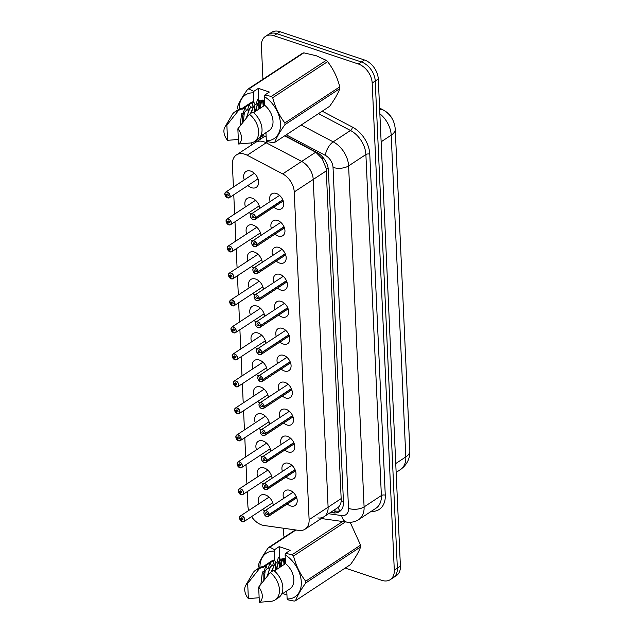 <?xml version="1.0" encoding="UTF-8"?>
<svg xmlns="http://www.w3.org/2000/svg" width="634" height="634" viewBox="0 0 634 634"><rect width="100%" height="100%" fill="white"/><g stroke="black" fill="none" stroke-linecap="round" stroke-linejoin="round"><path stroke-width="0.95" d="M317.856 517.93A16.666 11.388 -123.3 0 0 324.069 516.694A16.666 11.388 -123.3 0 0 328.103 507.184L313.22 179.47A16.666 11.388 -123.3 0 0 301.673 161.424L266.193 142.777A16.666 11.388 -123.3 0 0 263.895 141.786A16.666 11.388 -123.3 0 0 255.407 142.476L236.427 154.942A16.666 11.388 -123.3 0 0 232.393 164.452L233.415 187.046M341.346 498.483L328.103 507.184A16.666 11.388 -123.3 0 1 324.069 516.694L338.073 507.462C339.784 506.067 340.846 503.864 341.266 500.844L326.161 168.303L322.238 158.793L315.74 152.184L284.682 135.85M393.08 120.452A15.002 10.247 -123.3 0 0 385.139 111.124M283.644 498.427A8.892 6.071 56.7 0 1 285.292 490.692A8.892 6.071 56.7 0 1 289.825 490.328A8.892 6.071 56.7 0 1 296.641 497.595A8.892 6.071 56.7 0 1 295.056 505.544A8.892 6.071 56.7 0 1 290.531 505.908A8.892 6.071 56.7 0 1 287.305 503.998M282.415 471.434A8.892 6.071 56.7 0 1 284.072 463.7A8.892 6.071 56.7 0 1 288.597 463.335A8.892 6.071 56.7 0 1 295.412 470.61A8.892 6.071 56.7 0 1 293.835 478.559A8.892 6.071 56.7 0 1 289.302 478.924A8.892 6.071 56.7 0 1 286.077 477.006M281.187 444.45A8.892 6.071 56.7 0 1 282.843 436.715A8.892 6.071 56.7 0 1 287.368 436.351A8.892 6.071 56.7 0 1 294.192 443.626A8.892 6.071 56.7 0 1 292.607 451.574A8.892 6.071 56.7 0 1 288.082 451.939A8.892 6.071 56.7 0 1 284.848 450.021M279.966 417.465A8.892 6.071 56.7 0 1 281.623 409.73A8.892 6.071 56.7 0 1 286.148 409.366A8.892 6.071 56.7 0 1 292.963 416.633A8.892 6.071 56.7 0 1 291.378 424.582A8.892 6.071 56.7 0 1 286.853 424.954A8.892 6.071 56.7 0 1 283.628 423.036M278.738 390.481A8.892 6.071 56.7 0 1 280.394 382.746A8.892 6.071 56.7 0 1 284.92 382.373A8.892 6.071 56.7 0 1 291.735 389.648A8.892 6.071 56.7 0 1 290.158 397.597A8.892 6.071 56.7 0 1 285.633 397.962A8.892 6.071 56.7 0 1 282.399 396.052M277.518 363.488A8.892 6.071 56.7 0 1 279.166 355.753A8.892 6.071 56.7 0 1 283.699 355.389A8.892 6.071 56.7 0 1 290.515 362.664A8.892 6.071 56.7 0 1 288.93 370.613A8.892 6.071 56.7 0 1 284.404 370.977A8.892 6.071 56.7 0 1 281.171 369.059M276.289 336.503A8.892 6.071 56.7 0 1 277.946 328.769A8.892 6.071 56.7 0 1 282.471 328.404A8.892 6.071 56.7 0 1 289.286 335.671A8.892 6.071 56.7 0 1 287.701 343.628A8.892 6.071 56.7 0 1 283.176 343.993A8.892 6.071 56.7 0 1 279.951 342.075M275.061 309.519A8.892 6.071 56.7 0 1 276.717 301.784A8.892 6.071 56.7 0 1 281.242 301.419A8.892 6.071 56.7 0 1 288.066 308.687A8.892 6.071 56.7 0 1 286.481 316.635A8.892 6.071 56.7 0 1 281.956 317.008A8.892 6.071 56.7 0 1 278.722 315.09M273.84 282.526A8.892 6.071 56.7 0 1 275.489 274.799A8.892 6.071 56.7 0 1 280.022 274.427A8.892 6.071 56.7 0 1 286.837 281.702A8.892 6.071 56.7 0 1 285.252 289.651A8.892 6.071 56.7 0 1 280.727 290.015A8.892 6.071 56.7 0 1 277.502 288.098M272.612 255.542A8.892 6.071 56.7 0 1 274.268 247.807A8.892 6.071 56.7 0 1 278.794 247.442A8.892 6.071 56.7 0 1 285.609 254.717A8.892 6.071 56.7 0 1 284.032 262.666A8.892 6.071 56.7 0 1 279.499 263.031A8.892 6.071 56.7 0 1 276.273 261.113M271.384 228.557A8.892 6.071 56.7 0 1 273.04 220.822A8.892 6.071 56.7 0 1 277.565 220.458A8.892 6.071 56.7 0 1 284.389 227.725A8.892 6.071 56.7 0 1 282.804 235.682A8.892 6.071 56.7 0 1 278.278 236.046A8.892 6.071 56.7 0 1 275.045 234.128M270.163 201.572A8.892 6.071 56.7 0 1 271.82 193.838A8.892 6.071 56.7 0 1 276.345 193.473A8.892 6.071 56.7 0 1 283.16 200.74A8.892 6.071 56.7 0 1 281.575 208.689A8.892 6.071 56.7 0 1 277.05 209.054A8.892 6.071 56.7 0 1 273.825 207.144M258.941 503.784A9.455 6.459 56.7 0 1 260.629 495.344A9.455 6.459 56.7 0 1 265.448 494.956A9.455 6.459 56.7 0 1 273.27 505.243M257.713 476.792A9.455 6.459 56.7 0 1 259.409 468.36A9.455 6.459 56.7 0 1 264.219 467.971A9.455 6.459 56.7 0 1 272.041 478.25M256.493 449.807A9.455 6.459 56.7 0 1 258.181 441.375A9.455 6.459 56.7 0 1 262.999 440.979A9.455 6.459 56.7 0 1 270.813 451.265M255.264 422.823A9.455 6.459 56.7 0 1 256.952 414.382A9.455 6.459 56.7 0 1 261.771 413.994A9.455 6.459 56.7 0 1 269.593 424.281M254.036 395.83A9.455 6.459 56.7 0 1 255.732 387.398A9.455 6.459 56.7 0 1 260.542 387.009A9.455 6.459 56.7 0 1 268.364 397.296M252.815 368.845A9.455 6.459 56.7 0 1 254.503 360.413A9.455 6.459 56.7 0 1 259.322 360.025A9.455 6.459 56.7 0 1 267.144 370.304M251.587 341.861A9.455 6.459 56.7 0 1 253.275 333.421A9.455 6.459 56.7 0 1 258.093 333.032A9.455 6.459 56.7 0 1 265.915 343.319M250.359 314.876A9.455 6.459 56.7 0 1 252.055 306.436A9.455 6.459 56.7 0 1 256.865 306.048A9.455 6.459 56.7 0 1 264.687 316.334M249.138 287.884A9.455 6.459 56.7 0 1 250.826 279.451A9.455 6.459 56.7 0 1 255.645 279.063A9.455 6.459 56.7 0 1 263.467 289.35M247.91 260.899A9.455 6.459 56.7 0 1 249.606 252.467A9.455 6.459 56.7 0 1 254.416 252.07A9.455 6.459 56.7 0 1 262.238 262.357M246.689 233.914A9.455 6.459 56.7 0 1 248.377 225.474A9.455 6.459 56.7 0 1 253.196 225.086A9.455 6.459 56.7 0 1 261.01 235.373M245.461 206.93A9.455 6.459 56.7 0 1 247.149 198.49A9.455 6.459 56.7 0 1 251.967 198.101A9.455 6.459 56.7 0 1 259.789 208.388M244.233 179.937A9.455 6.459 56.7 0 1 245.929 171.505A9.455 6.459 56.7 0 1 250.739 171.117A9.455 6.459 56.7 0 1 257.99 178.851A9.455 6.459 56.7 0 1 256.31 187.307A9.455 6.459 56.7 0 1 251.492 187.696A9.455 6.459 56.7 0 1 247.894 185.508M251.571 516.599A16.666 11.388 -123.3 0 0 264.021 525.491L298.876 530.404A16.666 11.388 -123.3 0 0 305.081 529.168A16.666 11.388 -123.3 0 0 309.115 519.658L328.103 507.184L313.22 179.47A16.666 11.388 -123.3 0 0 301.673 161.424L266.193 142.777A16.666 11.388 -123.3 0 0 263.895 141.786A16.666 11.388 -123.3 0 0 255.407 142.476L264.885 136.247M309.115 519.658L294.239 191.944A16.666 11.388 -123.3 0 0 282.685 173.898L247.212 155.251A16.666 11.388 -123.3 0 0 244.914 154.26A16.666 11.388 -123.3 0 0 236.427 154.942M247.244 491.651L247.894 505.916A16.666 11.388 -123.3 0 0 248.702 510.505M233.764 194.797L234.643 214.038M234.992 221.781L235.864 241.023M236.22 248.766L237.092 268.008M237.441 275.758L238.321 295M238.669 302.743L239.541 321.985M239.898 329.728L240.769 348.969M241.118 356.712L241.99 375.954M242.346 383.705L243.218 402.947M243.567 410.689L244.447 429.931M244.795 437.674L245.667 456.916M246.024 464.667L246.895 483.901M250.612 217.018A3.336 2.274 56.7 0 1 251.207 214.023A9.455 6.459 56.7 0 1 249.122 212.501M252.443 240.999A9.455 6.459 56.7 0 1 250.351 239.486M253.671 267.992A9.455 6.459 56.7 0 1 251.571 266.47M254.9 294.976A9.455 6.459 56.7 0 1 252.8 293.455M256.12 321.961A9.455 6.459 56.7 0 1 254.02 320.447M257.349 348.954A9.455 6.459 56.7 0 1 255.248 347.432M258.569 375.938A9.455 6.459 56.7 0 1 256.477 374.417M259.797 402.923A9.455 6.459 56.7 0 1 257.697 401.401M261.026 429.907A9.455 6.459 56.7 0 1 258.926 428.394M261.644 459.896A3.336 2.274 56.7 0 1 262.238 456.908A9.455 6.459 56.7 0 1 260.154 455.378M262.872 486.888A3.336 2.274 56.7 0 1 263.459 483.893A9.455 6.459 56.7 0 1 261.374 482.363M264.093 513.873A3.336 2.274 56.7 0 1 264.687 510.877A9.455 6.459 56.7 0 1 262.603 509.356M262.928 79.266L261.414 45.902A16.666 11.388 56.7 0 1 265.448 36.392A16.666 11.388 56.7 0 1 273.936 35.71L358.329 63.986A16.666 11.388 56.7 0 1 372.182 83.014L394.3 570.14L397.352 568.135A16.666 11.388 56.7 0 1 393.318 577.645A16.666 11.388 56.7 0 0 397.352 568.135L375.233 81.009L397.352 568.135L400.403 566.13A16.666 11.388 56.7 0 1 396.369 575.64L390.267 579.65A16.666 11.388 56.7 0 1 381.779 580.34L345.165 568.072M358.329 63.986L361.38 61.981A16.666 11.388 56.7 0 1 375.233 81.009A16.666 11.388 56.7 0 0 361.38 61.981L276.987 33.705L361.38 61.981L364.431 59.976A16.666 11.388 56.7 0 1 378.284 79.004L400.403 566.13M265.448 36.392L268.499 34.395A16.666 11.388 56.7 0 1 276.987 33.705A16.666 11.388 56.7 0 0 268.499 34.395L271.55 32.389A16.666 11.388 56.7 0 1 280.038 31.7L364.431 59.976M260.598 136.231A16.666 11.388 -123.3 0 0 260.336 139.234M284.23 537.236A16.666 11.388 56.7 0 1 283.533 533.028L283.319 528.209M263.902 100.758L263.879 100.204M394.3 570.14A16.666 11.388 56.7 0 1 390.267 579.65M330.488 512.478L333.222 512.858A16.666 11.388 -123.3 0 0 339.436 511.63A16.666 11.388 -123.3 0 0 343.469 502.12L328.412 170.467A16.666 11.388 -123.3 0 0 316.857 152.422L284.975 135.66M339.951 510.846A16.666 11.388 56.7 0 1 335.941 511.075L333.207 510.695M224.808 194.234L224.848 194.266A3.225 2.203 -123.3 0 0 227.519 197.824A3.225 2.203 -123.3 0 0 229.936 195.851A3.225 2.203 -123.3 0 0 227.257 192.173A3.225 2.203 -123.3 0 0 224.84 194.02L224.816 193.941A3.336 2.274 56.7 0 1 225.625 192.165A3.336 2.274 56.7 0 1 227.321 192.031A3.336 2.274 56.7 0 1 229.88 194.757A3.336 2.274 56.7 0 1 229.286 197.737L227.551 197.879L224.999 194.083M224.84 194.02L226.512 194.662A1.109 0.761 56.7 0 1 228.2 194.931A1.109 0.761 56.7 0 1 227.432 195.969A1.109 0.761 56.7 0 1 226.512 194.749L224.848 194.266A3.336 2.274 56.7 0 0 225.038 195.161M226.512 194.749L227.503 194.091M226.512 194.662L227.432 194.052M255.668 217.565L255.51 217.589A3.225 2.203 -123.3 0 0 252.839 214.03A3.225 2.203 -123.3 0 0 250.422 216.004A3.225 2.203 -123.3 0 0 253.093 219.681A3.225 2.203 -123.3 0 0 255.518 217.834L255.676 217.819A3.336 2.274 56.7 0 1 254.868 219.594L253.132 219.744C250.406 217.779 249.764 215.877 251.207 214.023A3.336 2.274 56.7 0 1 252.903 213.888A3.336 2.274 56.7 0 1 255.668 217.565L282.772 199.758M255.518 217.834L253.846 217.193A1.109 0.761 56.7 0 1 252.158 216.923A1.109 0.761 56.7 0 1 252.926 215.885A1.109 0.761 56.7 0 1 253.846 217.105L255.51 217.589M255.676 217.819L282.859 199.956M226.029 221.218L226.076 221.25A3.225 2.203 -123.3 0 0 228.739 224.808A3.225 2.203 -123.3 0 0 231.164 222.835A3.225 2.203 -123.3 0 0 228.486 219.158A3.225 2.203 -123.3 0 0 226.061 221.004L226.045 220.925A3.336 2.274 56.7 0 1 226.853 219.15A3.336 2.274 56.7 0 1 228.549 219.015A3.336 2.274 56.7 0 1 231.109 221.742A3.336 2.274 56.7 0 1 230.514 224.721L228.779 224.872L226.227 221.068M226.061 221.004L227.733 221.646A1.109 0.761 56.7 0 1 229.421 221.916A1.109 0.761 56.7 0 1 228.66 222.962A1.109 0.761 56.7 0 1 227.741 221.734L226.076 221.25A3.336 2.274 56.7 0 0 226.267 222.146M227.741 221.734L228.731 221.076M227.733 221.646L228.652 221.044M227.257 248.203L227.297 248.243A3.225 2.203 -123.3 0 0 229.968 251.793A3.225 2.203 -123.3 0 0 232.393 249.828A3.225 2.203 -123.3 0 0 229.714 246.143A3.225 2.203 -123.3 0 0 227.289 247.997L227.241 247.949A3.336 2.274 56.7 0 1 228.082 246.143A3.336 2.274 56.7 0 1 229.777 246A3.336 2.274 56.7 0 1 232.329 248.734A3.336 2.274 56.7 0 1 231.735 251.714L229.999 251.857L227.455 248.06M227.289 247.997L228.961 248.631A1.109 0.761 56.7 0 1 230.649 248.908A1.109 0.761 56.7 0 1 229.888 249.947A1.109 0.761 56.7 0 1 228.961 248.718L227.297 248.243A3.336 2.274 56.7 0 0 227.487 249.13M228.961 248.718L229.96 248.068M228.961 248.631L229.88 248.029M227.241 247.949L228.082 246.143L256.794 227.273M228.478 275.196L228.525 275.227A3.225 2.203 -123.3 0 0 231.196 278.786A3.225 2.203 -123.3 0 0 233.613 276.812A3.225 2.203 -123.3 0 0 230.934 273.135A3.225 2.203 -123.3 0 0 228.509 274.982L228.47 274.934A3.336 2.274 56.7 0 1 229.302 273.127A3.336 2.274 56.7 0 1 230.998 272.992A3.336 2.274 56.7 0 1 233.558 275.719A3.336 2.274 56.7 0 1 232.963 278.698L231.228 278.841L228.676 275.045M228.509 274.982L230.19 275.624A1.109 0.761 56.7 0 1 231.878 275.893A1.109 0.761 56.7 0 1 231.109 276.931A1.109 0.761 56.7 0 1 230.19 275.703L228.525 275.227A3.336 2.274 56.7 0 0 228.716 276.123M230.19 275.703L231.18 275.053M230.19 275.624L231.109 275.013M228.47 274.934L229.302 273.127L258.014 254.258M229.706 302.18L229.754 302.212A3.225 2.203 -123.3 0 0 232.416 305.77A3.225 2.203 -123.3 0 0 234.842 303.797A3.225 2.203 -123.3 0 0 232.163 300.12A3.225 2.203 -123.3 0 0 229.738 301.966L229.722 301.887A3.336 2.274 56.7 0 1 230.53 300.112A3.336 2.274 56.7 0 1 232.226 299.977A3.336 2.274 56.7 0 1 234.786 302.703A3.336 2.274 56.7 0 1 234.192 305.683L232.448 305.834L229.904 302.03M229.738 301.966L231.41 302.608A1.109 0.761 56.7 0 1 233.098 302.878A1.109 0.761 56.7 0 1 232.337 303.916A1.109 0.761 56.7 0 1 231.418 302.695L229.754 302.212A3.336 2.274 56.7 0 0 229.936 303.107M231.418 302.695L232.409 302.038M231.41 302.608L232.329 302.006M251.841 244.003A3.336 2.274 56.7 0 1 252.427 241.015A3.336 2.274 56.7 0 1 254.131 240.872A3.336 2.274 56.7 0 1 256.889 244.55L284 226.742M256.889 244.55L256.738 244.573A3.225 2.203 -123.3 0 0 254.068 241.015A3.225 2.203 -123.3 0 0 251.643 242.988A3.225 2.203 -123.3 0 0 254.321 246.666A3.225 2.203 -123.3 0 0 256.746 244.819L255.161 244.122M255.074 244.177A1.109 0.761 56.7 0 1 253.386 243.908A1.109 0.761 56.7 0 1 254.147 242.87A1.109 0.761 56.7 0 1 255.066 244.09L256.738 244.573M256.746 244.819L284.087 226.948M253.069 270.995A3.336 2.274 56.7 0 1 253.655 268A3.336 2.274 56.7 0 1 255.351 267.865A3.336 2.274 56.7 0 1 258.117 271.542L285.221 253.727M258.117 271.542L257.959 271.558A3.225 2.203 -123.3 0 0 255.288 268A3.225 2.203 -123.3 0 0 252.871 269.973A3.225 2.203 -123.3 0 0 255.55 273.65A3.225 2.203 -123.3 0 0 257.975 271.804L256.39 271.106M256.302 271.162A1.109 0.761 56.7 0 1 254.614 270.892A1.109 0.761 56.7 0 1 255.375 269.854A1.109 0.761 56.7 0 1 256.294 271.083L257.959 271.558M257.975 271.804L285.308 253.933M254.289 297.98A3.336 2.274 56.7 0 1 254.884 294.984A3.336 2.274 56.7 0 1 256.58 294.85A3.336 2.274 56.7 0 1 259.338 298.527L286.449 280.711M259.338 298.527L259.187 298.543A3.225 2.203 -123.3 0 0 256.516 294.992A3.225 2.203 -123.3 0 0 254.091 296.958A3.225 2.203 -123.3 0 0 256.77 300.643A3.225 2.203 -123.3 0 0 259.195 298.788L257.61 298.091M257.523 298.154A1.109 0.761 56.7 0 1 255.835 297.885A1.109 0.761 56.7 0 1 256.604 296.839A1.109 0.761 56.7 0 1 257.523 298.067L259.187 298.543M259.195 298.788L286.536 280.917M262.595 100.093L261.858 100.957M261.477 101.535L260.186 108.279M262.333 100.085L261.208 101.131M260.788 101.662L259.108 108.985M264.576 102.185L264.489 105.45M263.799 101.543L263.419 106.155M237.512 108.763A29.996 20.494 56.7 0 1 237.433 107.035C239.184 102.233 242.584 96.32 247.648 89.307L302.529 53.24A29.996 20.494 56.7 0 1 303.837 52.836L248.956 88.895L253.711 91.415L253.331 92.833A26.113 17.839 56.7 0 0 239.145 109.151M253.711 91.415L258.363 88.364L269.347 92.049L264.703 95.1L271.328 96.392L326.217 60.333L316.279 55.76L303.837 52.836M247.648 89.307A29.996 20.494 56.7 0 1 248.956 88.895M264.489 100.323L258.934 100.957L258.03 99.078L257.491 99.435L256.215 104.222L254.06 105.506L250.438 113.589M254.614 105.181L252.958 107.051L251.516 112.876M255.137 104.927L253.727 101.908L253.188 102.264L251.912 107.051L249.756 108.335L246.269 118.114M250.311 108.01L248.647 109.88L247.284 116.87M250.834 107.756L249.416 104.737L248.885 105.093L247.601 109.88L245.453 111.164L242.323 115.523L242.386 122.964M246.008 110.839L244.344 112.709L243.337 121.768M246.531 110.585L245.112 107.566L243.297 112.701L241.57 113.843L240.088 125.889M238.336 139.44L227.558 140.328A11.111 7.592 56.7 0 1 224.896 127.109L232.068 114.841A17.776 12.149 56.7 0 1 234.81 111.917L238.202 109.682A17.776 12.149 56.7 0 1 241.816 108.351L241.863 109.413L253.727 101.622L253.331 92.833M241.823 108.628L250.676 102.819A16.666 11.388 56.7 0 1 253.727 101.622M234.81 111.917A17.776 12.149 56.7 0 1 238.424 110.578L241.816 108.351M224.896 127.109A11.111 7.592 56.7 0 1 226.869 125.12L238.424 110.578M226.869 125.12L227.558 140.328M263.364 100.132L263.316 100.766M263.292 101.488L263.403 103.659M259.464 100.687L259.163 102.153M259.147 102.233L259.1 106.488M254.844 105.062L254.797 109.317M262.872 100.101L262.801 100.798M262.761 101.464L263.245 106.266M258.363 88.364L258.624 102.51M258.609 102.613L258.941 109.096M254.297 105.442L254.638 111.925M264.552 101.662L258.363 102.676L254.805 111.814M326.217 60.333A29.996 20.494 56.7 0 1 327.604 61.641L272.715 97.707C275.108 107.162 279.166 115.57 284.88 122.933L339.769 86.866C337.367 77.411 333.318 69.003 327.604 61.641M339.769 86.866A29.996 20.494 56.7 0 1 339.84 88.594L284.959 124.652C279.927 131.618 276.519 137.53 274.744 142.381L329.632 106.314C334.665 99.356 338.065 93.444 339.84 88.594M274.744 142.381A29.996 20.494 56.7 0 1 273.436 142.793L266.811 141.501L266.32 140.661A26.113 17.839 56.7 0 0 280.482 123.67A26.113 17.839 56.7 0 0 264.315 96.519L264.719 105.299A16.666 11.388 56.7 0 1 268.974 130.675L260.645 136.151M284.88 122.933A29.996 20.494 56.7 0 1 284.959 124.652M271.328 96.392A29.996 20.494 56.7 0 1 272.715 97.707M264.703 95.1L264.315 96.519M264.513 100.79L258.363 102.676M258.918 102.351L257.261 104.222L255.882 111.108M264.719 105.299L253.545 112.646M254.329 141.628A17.776 12.149 56.7 0 0 249.416 114.263L252.8 112.036A17.776 12.149 56.7 0 1 257.721 139.401L254.329 141.628A17.776 12.149 56.7 0 1 250.715 142.959L238.542 144.013L237.853 128.805A11.111 7.592 56.7 0 1 238.542 144.013M249.416 114.263L237.853 128.805M265.955 132.657L266.32 140.661M261.985 135.272L266.137 136.667M283.406 558.38L282.669 559.243M282.288 559.83L280.997 566.566M283.136 558.38L282.019 559.418M281.599 559.949L279.919 567.271M285.387 560.472L285.3 563.737M284.611 559.83L284.23 564.442M259.956 567.438A26.113 17.839 56.7 0 1 274.142 551.12L274.522 549.71L269.767 547.19A29.996 20.494 56.7 0 0 268.459 547.594L295.373 529.905M258.323 567.05A29.996 20.494 56.7 0 1 258.244 565.322C259.995 560.519 263.395 554.607 268.459 547.594M285.3 558.609L279.745 559.243L278.841 557.373L278.302 557.722L277.026 562.509L274.871 563.792L271.249 571.876M275.425 563.467L273.769 565.338L272.327 571.171M275.948 563.214L274.538 560.194L273.999 560.551L272.723 565.338L270.567 566.622L267.08 576.409M271.122 566.297L269.458 568.167L268.095 575.157M271.645 566.043L270.227 563.024L269.688 563.38L268.412 568.167L266.264 569.451L263.134 573.81L263.197 581.251M266.811 569.126L265.155 570.996L264.148 580.055M267.334 568.872L265.923 565.853L264.109 570.996L262.381 572.13L260.891 584.176M259.147 597.727L248.369 598.615A11.111 7.592 56.7 0 1 245.699 585.396L252.879 573.128A17.776 12.149 56.7 0 1 255.621 570.204L259.013 567.977A17.776 12.149 56.7 0 1 262.627 566.637L262.674 567.707L274.538 559.909L274.142 551.12M262.635 566.923L271.487 561.106A16.666 11.388 56.7 0 1 274.538 559.909M255.621 570.204A17.776 12.149 56.7 0 1 259.235 568.864L262.627 566.637M245.699 585.396A11.111 7.592 56.7 0 1 247.68 583.407L259.235 568.864M247.68 583.407L248.369 598.615M284.175 558.427L284.127 559.053M284.103 559.774L284.214 561.954M280.276 558.982L279.974 560.448M279.959 560.519L279.911 564.783M275.655 563.349L275.608 567.604M283.683 558.388L283.612 559.093M283.572 559.751L284.056 564.553M342.614 521.52L292.139 554.687L285.514 553.387L290.158 550.336L279.174 546.651L279.435 560.797M279.42 560.9L279.752 567.382M275.108 563.729L275.449 570.212M285.363 559.957L279.174 560.971L275.616 570.101M345.403 521.909L293.526 555.994C295.919 565.449 299.977 573.857 305.691 581.219L360.572 545.153L350.245 522.432M360.572 545.153A29.996 20.494 56.7 0 1 360.651 546.88L305.77 582.947C300.738 589.905 297.33 595.817 295.555 600.675L350.443 564.609C355.476 557.643 358.876 551.731 360.651 546.88M295.555 600.675A29.996 20.494 56.7 0 1 294.247 601.08L287.622 599.788L287.131 598.948A26.113 17.839 56.7 0 0 301.293 581.957A26.113 17.839 56.7 0 0 285.126 554.805L285.53 563.594A16.666 11.388 56.7 0 1 289.786 588.962L281.456 594.438M305.691 581.219A29.996 20.494 56.7 0 1 305.77 582.947M292.139 554.687A29.996 20.494 56.7 0 1 293.526 555.994M295.935 529.984L269.767 547.19M285.514 553.387L285.126 554.805M285.324 559.085L279.174 560.963M279.729 560.638L278.072 562.509L276.693 569.395M285.53 563.594L274.356 570.933M275.14 599.915A17.776 12.149 56.7 0 0 270.227 572.55L273.611 570.323A17.776 12.149 56.7 0 1 278.532 597.688L275.14 599.915A17.776 12.149 56.7 0 1 271.526 601.246L259.354 602.3L258.664 587.092A11.111 7.592 56.7 0 1 259.354 602.3M270.227 572.55L258.664 587.092M286.766 590.943L287.131 598.948M279.174 546.651L274.522 549.71M282.788 593.559L286.948 594.954M230.934 329.165L230.974 329.204A3.225 2.203 -123.3 0 0 233.645 332.755A3.225 2.203 -123.3 0 0 236.07 330.782A3.225 2.203 -123.3 0 0 233.391 327.104A3.225 2.203 -123.3 0 0 230.966 328.951L230.942 328.88A3.336 2.274 56.7 0 1 231.751 327.104A3.336 2.274 56.7 0 1 233.455 326.962A3.336 2.274 56.7 0 1 236.007 329.688A3.336 2.274 56.7 0 1 235.412 332.676L233.677 332.818L231.133 329.014M230.966 328.951L232.638 329.593A1.109 0.761 56.7 0 1 234.326 329.862A1.109 0.761 56.7 0 1 233.558 330.908A1.109 0.761 56.7 0 1 232.638 329.68L230.974 329.204A3.336 2.274 56.7 0 0 231.164 330.092M232.638 329.68L233.637 329.03M232.638 329.593L233.558 328.991M232.155 356.149L232.202 356.189A3.225 2.203 -123.3 0 0 234.873 359.74A3.225 2.203 -123.3 0 0 237.29 357.774A3.225 2.203 -123.3 0 0 234.612 354.089A3.225 2.203 -123.3 0 0 232.187 355.943L232.171 355.864A3.336 2.274 56.7 0 1 232.979 354.089A3.336 2.274 56.7 0 1 234.675 353.954A3.336 2.274 56.7 0 1 237.235 356.68A3.336 2.274 56.7 0 1 236.641 359.66L234.905 359.803L232.353 356.007M232.187 355.943L233.859 356.577A1.109 0.761 56.7 0 1 235.547 356.855A1.109 0.761 56.7 0 1 234.786 357.893A1.109 0.761 56.7 0 1 233.867 356.665L232.202 356.189A3.336 2.274 56.7 0 0 232.393 357.085M233.867 356.665L234.857 356.015M233.859 356.577L234.786 355.975M233.383 383.142L233.423 383.174A3.225 2.203 -123.3 0 0 236.094 386.732A3.225 2.203 -123.3 0 0 238.519 384.759A3.225 2.203 -123.3 0 0 235.84 381.082A3.225 2.203 -123.3 0 0 233.415 382.928L233.391 382.849A3.336 2.274 56.7 0 1 234.208 381.074A3.336 2.274 56.7 0 1 235.903 380.939A3.336 2.274 56.7 0 1 238.455 383.665A3.336 2.274 56.7 0 1 237.869 386.645L236.125 386.788L233.581 382.991M233.415 382.928L235.087 383.57A1.109 0.761 56.7 0 1 236.775 383.839A1.109 0.761 56.7 0 1 236.014 384.878A1.109 0.761 56.7 0 1 235.095 383.649L233.423 383.174A3.336 2.274 56.7 0 0 233.613 384.069M235.095 383.649L236.086 382.999M235.087 383.57L236.007 382.96M255.518 324.965A3.336 2.274 56.7 0 1 256.104 321.969A3.336 2.274 56.7 0 1 257.808 321.834A3.336 2.274 56.7 0 1 260.566 325.511L287.67 307.704M260.566 325.511L260.408 325.535A3.225 2.203 -123.3 0 0 257.745 321.977A3.225 2.203 -123.3 0 0 255.32 323.95A3.225 2.203 -123.3 0 0 257.998 327.627A3.225 2.203 -123.3 0 0 260.423 325.781L258.838 325.083M258.751 325.139A1.109 0.761 56.7 0 1 257.063 324.87A1.109 0.761 56.7 0 1 257.824 323.831A1.109 0.761 56.7 0 1 258.743 325.052L260.408 325.535M260.423 325.781L287.765 307.902M256.746 351.949A3.336 2.274 56.7 0 1 257.333 348.962A3.336 2.274 56.7 0 1 259.029 348.819A3.336 2.274 56.7 0 1 261.794 352.496L288.898 334.689M261.794 352.496L261.636 352.52A3.225 2.203 -123.3 0 0 258.965 348.962A3.225 2.203 -123.3 0 0 256.548 350.935A3.225 2.203 -123.3 0 0 259.227 354.612A3.225 2.203 -123.3 0 0 261.652 352.766L260.067 352.068M259.972 352.124A1.109 0.761 56.7 0 1 258.284 351.854A1.109 0.761 56.7 0 1 259.052 350.816A1.109 0.761 56.7 0 1 259.972 352.044L261.636 352.52M261.652 352.766L288.985 334.895M257.967 378.942A3.336 2.274 56.7 0 1 258.561 375.946A3.336 2.274 56.7 0 1 260.257 375.811A3.336 2.274 56.7 0 1 263.015 379.489L290.126 361.673M263.015 379.489L262.864 379.504A3.225 2.203 -123.3 0 0 260.194 375.954A3.225 2.203 -123.3 0 0 257.769 377.919A3.225 2.203 -123.3 0 0 260.447 381.605A3.225 2.203 -123.3 0 0 262.872 379.75L261.287 379.053M261.2 379.116A1.109 0.761 56.7 0 1 259.512 378.839A1.109 0.761 56.7 0 1 260.273 377.801A1.109 0.761 56.7 0 1 261.2 379.029L262.864 379.504M262.872 379.75L290.214 361.879M234.612 410.127L234.651 410.158A3.225 2.203 -123.3 0 0 237.322 413.717A3.225 2.203 -123.3 0 0 239.739 411.743A3.225 2.203 -123.3 0 0 237.068 408.066A3.225 2.203 -123.3 0 0 234.643 409.913L234.62 409.833A3.336 2.274 56.7 0 1 235.428 408.058A3.336 2.274 56.7 0 1 237.132 407.924A3.336 2.274 56.7 0 1 239.684 410.65A3.336 2.274 56.7 0 1 239.089 413.63L237.354 413.78L234.802 409.976M234.643 409.913L236.316 410.555A1.109 0.761 56.7 0 1 238.004 410.824A1.109 0.761 56.7 0 1 237.235 411.862A1.109 0.761 56.7 0 1 236.316 410.642L234.651 410.158M236.316 410.642L237.306 409.984M236.316 410.555L237.235 409.952M235.832 437.111L235.88 437.151A3.225 2.203 -123.3 0 0 238.55 440.701A3.225 2.203 -123.3 0 0 240.968 438.736A3.225 2.203 -123.3 0 0 238.289 435.051A3.225 2.203 -123.3 0 0 235.864 436.905L235.848 436.826A3.336 2.274 56.7 0 1 236.656 435.051A3.336 2.274 56.7 0 1 238.352 434.908A3.336 2.274 56.7 0 1 240.912 437.634A3.336 2.274 56.7 0 1 240.318 440.622L238.582 440.765L236.03 436.961M235.864 436.905L237.536 437.539A1.109 0.761 56.7 0 1 239.224 437.817A1.109 0.761 56.7 0 1 238.463 438.855A1.109 0.761 56.7 0 1 237.544 437.626L235.88 437.151M237.544 437.626L238.535 436.977M237.536 437.539L238.455 436.937M237.061 464.096L237.1 464.136A3.225 2.203 -123.3 0 0 239.771 467.694A3.225 2.203 -123.3 0 0 242.196 465.721A3.225 2.203 -123.3 0 0 239.517 462.043A3.225 2.203 -123.3 0 0 237.092 463.89L237.068 463.811A3.336 2.274 56.7 0 1 237.885 462.035A3.336 2.274 56.7 0 1 239.581 461.901A3.336 2.274 56.7 0 1 242.133 464.627A3.336 2.274 56.7 0 1 241.546 467.607L239.803 467.749L237.259 463.953M237.092 463.89L238.764 464.532A1.109 0.761 56.7 0 1 240.452 464.801A1.109 0.761 56.7 0 1 239.692 465.839A1.109 0.761 56.7 0 1 238.764 464.611L237.1 464.136M238.764 464.611L239.763 463.961M238.764 464.532L239.684 463.922M238.289 491.088L238.329 491.12A3.225 2.203 -123.3 0 0 240.999 494.679A3.225 2.203 -123.3 0 0 243.416 492.705A3.225 2.203 -123.3 0 0 240.738 489.028A3.225 2.203 -123.3 0 0 238.321 490.874L238.297 490.795A3.336 2.274 56.7 0 1 239.105 489.02A3.336 2.274 56.7 0 1 240.801 488.885A3.336 2.274 56.7 0 1 243.361 491.612A3.336 2.274 56.7 0 1 242.767 494.591L241.031 494.734L238.479 490.938M238.321 490.874L239.993 491.516A1.109 0.761 56.7 0 1 241.681 491.786A1.109 0.761 56.7 0 1 240.912 492.824A1.109 0.761 56.7 0 1 239.993 491.604L238.329 491.12M239.993 491.604L240.983 490.946M239.993 491.516L240.912 490.914M239.509 518.073L239.557 518.105A3.225 2.203 -123.3 0 0 242.22 521.663A3.225 2.203 -123.3 0 0 244.645 519.69A3.225 2.203 -123.3 0 0 241.966 516.013A3.225 2.203 -123.3 0 0 239.541 517.859L239.525 517.78A3.336 2.274 56.7 0 1 240.334 516.005A3.336 2.274 56.7 0 1 242.029 515.87A3.336 2.274 56.7 0 1 244.589 518.596A3.336 2.274 56.7 0 1 243.995 521.576L242.259 521.727L239.707 517.923M239.541 517.859L241.213 518.501A1.109 0.761 56.7 0 1 242.901 518.77A1.109 0.761 56.7 0 1 242.14 519.817A1.109 0.761 56.7 0 1 241.221 518.588L239.557 518.105M241.221 518.588L242.212 517.93M241.213 518.501L242.133 517.899M259.195 405.926A3.336 2.274 56.7 0 1 259.781 402.931A3.336 2.274 56.7 0 1 261.477 402.796A3.336 2.274 56.7 0 1 264.243 406.473L291.347 388.666M264.243 406.473L264.085 406.489A3.225 2.203 -123.3 0 0 261.422 402.939A3.225 2.203 -123.3 0 0 258.997 404.912A3.225 2.203 -123.3 0 0 261.676 408.589A3.225 2.203 -123.3 0 0 264.101 406.743L262.516 406.037M262.428 406.101A1.109 0.761 56.7 0 1 260.74 405.831A1.109 0.761 56.7 0 1 261.501 404.785A1.109 0.761 56.7 0 1 262.421 406.014L264.085 406.489M264.101 406.743L291.442 388.864M260.423 432.911A3.336 2.274 56.7 0 1 261.01 429.923A3.336 2.274 56.7 0 1 262.706 429.781A3.336 2.274 56.7 0 1 265.472 433.458L292.575 415.65M265.472 433.458L265.313 433.482A3.225 2.203 -123.3 0 0 262.642 429.923A3.225 2.203 -123.3 0 0 260.225 431.897A3.225 2.203 -123.3 0 0 262.904 435.574A3.225 2.203 -123.3 0 0 265.321 433.727L263.744 433.03M263.649 433.085A1.109 0.761 56.7 0 1 261.961 432.816A1.109 0.761 56.7 0 1 262.73 431.778A1.109 0.761 56.7 0 1 263.649 432.998L265.313 433.482M265.321 433.727L292.662 415.856M266.692 460.45L266.542 460.466A3.225 2.203 -123.3 0 0 263.871 456.908A3.225 2.203 -123.3 0 0 261.446 458.881A3.225 2.203 -123.3 0 0 264.124 462.558A3.225 2.203 -123.3 0 0 266.549 460.712L266.708 460.704A3.336 2.274 56.7 0 1 265.892 462.479L264.156 462.622C261.438 460.664 260.796 458.754 262.238 456.908A3.336 2.274 56.7 0 1 263.934 456.765A3.336 2.274 56.7 0 1 266.692 460.45L293.804 442.635M266.549 460.712L264.877 460.07A1.109 0.761 56.7 0 1 263.189 459.801A1.109 0.761 56.7 0 1 263.95 458.762A1.109 0.761 56.7 0 1 264.877 459.991L266.542 460.466M266.708 460.704L293.891 442.841M267.92 487.435L267.762 487.451A3.225 2.203 -123.3 0 0 265.091 483.901A3.225 2.203 -123.3 0 0 262.674 485.866A3.225 2.203 -123.3 0 0 265.353 489.551A3.225 2.203 -123.3 0 0 267.778 487.697L267.928 487.689A3.336 2.274 56.7 0 1 267.12 489.464L265.384 489.606C262.658 487.649 262.016 485.747 263.459 483.893A3.336 2.274 56.7 0 1 265.155 483.758A3.336 2.274 56.7 0 1 267.92 487.435L295.024 469.62M267.778 487.697L266.106 487.063A1.109 0.761 56.7 0 1 264.418 486.785A1.109 0.761 56.7 0 1 265.178 485.747A1.109 0.761 56.7 0 1 266.098 486.975L267.762 487.451M267.928 487.689L295.111 469.826M269.149 514.42L268.99 514.443A3.225 2.203 -123.3 0 0 266.32 510.885A3.225 2.203 -123.3 0 0 263.902 512.858A3.225 2.203 -123.3 0 0 266.573 516.536A3.225 2.203 -123.3 0 0 268.998 514.689L269.157 514.673A3.336 2.274 56.7 0 1 268.348 516.448L266.613 516.599C263.887 514.634 263.245 512.732 264.687 510.877A3.336 2.274 56.7 0 1 266.383 510.742A3.336 2.274 56.7 0 1 269.149 514.42L296.252 496.612M268.998 514.689L267.326 514.047A1.109 0.761 56.7 0 1 265.638 513.778A1.109 0.761 56.7 0 1 266.407 512.74A1.109 0.761 56.7 0 1 267.326 513.96L268.99 514.443M269.157 514.673L296.34 496.81M267.794 141.723L247.212 155.251M263.268 137.309A16.666 7.98 177.4 0 1 260.994 135.922M340.149 511.099A16.666 10.429 -82 0 1 338.073 507.462M343.438 501.375A16.666 7.98 177.4 0 1 341.266 500.844M328.253 168.818A16.666 7.98 177.4 0 1 326.161 168.303M326.462 170.768L294.239 191.944M315.74 152.184L282.685 173.898M322.238 158.793A16.666 7.656 -62.3 0 1 322.73 157.145M409.857 450.885A19.44 9.312 177.4 0 1 405.815 456.916L391.21 135.177A19.44 9.312 -2.6 0 0 395.244 129.138L409.857 450.885C410.063 458.683 406.925 464.928 400.434 469.596A22.222 15.184 -123.3 0 0 405.815 456.916L395.743 463.541M379.663 109.428A19.44 8.931 -62.3 0 1 382.944 109.809C390.441 114.072 394.546 120.515 395.244 129.138M381.129 141.794L391.21 135.177A22.222 15.184 -123.3 0 0 379.861 113.795M280.038 31.7L273.936 35.71M378.284 79.004L372.182 83.014M322.207 111.196L352.456 127.101A24.995 17.078 56.7 0 1 369.781 154.165L385.266 495.17A24.995 17.078 56.7 0 1 371.152 511.408M301.19 125.009L333.199 141.842L350.491 130.485L318.474 113.645M328.578 513.73L341.686 515.577A11.111 7.592 -123.3 0 0 348.518 508.413L333.032 167.408A11.111 7.592 -123.3 0 0 325.329 155.378A11.111 5.104 -62.3 0 1 333.199 141.842A22.222 15.184 56.7 0 1 348.605 165.902L365.889 154.537A22.222 15.184 -123.3 0 0 350.491 130.485A2.774 1.276 117.7 0 0 352.456 127.101M333.032 167.408A11.111 5.326 -2.6 0 0 348.605 165.902L364.09 506.907L381.375 495.55L365.889 154.537A2.774 1.331 177.4 0 1 369.781 154.165M348.518 508.413A11.111 5.326 -2.6 0 0 364.09 506.907A22.222 15.184 56.7 0 1 358.709 519.587L375.994 508.222A22.222 15.184 -123.3 0 0 381.375 495.55A2.774 1.331 177.4 0 1 385.266 495.17M325.329 155.378L286.243 134.828M255.637 140.764L255.708 142.278M321.303 518.517L346.917 522.123A11.111 6.95 -82 0 1 341.686 515.577M335.941 511.075L333.222 512.858M227.527 197.856A3.336 2.274 56.7 0 1 226.306 197.095M257.998 178.867L229.286 197.737A3.336 2.274 56.7 0 1 227.59 197.871M283.232 200.954L254.868 219.594A3.336 2.274 56.7 0 1 253.172 219.736A3.336 2.274 56.7 0 1 251.888 218.952M228.747 224.84A3.336 2.274 56.7 0 1 227.535 224.079M259.227 205.86L230.514 224.721A3.336 2.274 56.7 0 1 228.819 224.864M229.976 251.825A3.336 2.274 56.7 0 1 228.755 251.064M260.455 232.844L231.735 251.714A3.336 2.274 56.7 0 1 230.039 251.849M231.196 278.809A3.336 2.274 56.7 0 1 229.983 278.049M261.676 259.829L232.963 278.698A3.336 2.274 56.7 0 1 231.267 278.833M232.424 305.802A3.336 2.274 56.7 0 1 231.212 305.041M262.904 286.822L234.192 305.683A3.336 2.274 56.7 0 1 232.496 305.826M256.905 244.811A3.336 2.274 56.7 0 1 256.088 246.586A3.336 2.274 56.7 0 1 254.392 246.721A3.336 2.274 56.7 0 1 253.109 245.937M258.125 271.796A3.336 2.274 56.7 0 1 257.317 273.571A3.336 2.274 56.7 0 1 255.621 273.706A3.336 2.274 56.7 0 1 254.337 272.921M259.354 298.78A3.336 2.274 56.7 0 1 258.545 300.556A3.336 2.274 56.7 0 1 256.841 300.69A3.336 2.274 56.7 0 1 255.565 299.914M233.653 332.787A3.336 2.274 56.7 0 1 232.432 332.026M264.132 313.806L235.412 332.676A3.336 2.274 56.7 0 1 233.716 332.81M234.873 359.771A3.336 2.274 56.7 0 1 233.661 359.01M265.353 340.791L236.641 359.66A3.336 2.274 56.7 0 1 234.945 359.795M236.102 386.756A3.336 2.274 56.7 0 1 234.881 385.995M266.581 367.775L237.869 386.645A3.336 2.274 56.7 0 1 236.165 386.78M258.006 327.659A3.336 2.274 56.7 0 1 256.786 326.898M260.582 325.765A3.336 2.274 56.7 0 1 259.766 327.54A3.336 2.274 56.7 0 1 258.07 327.683M259.227 354.644A3.336 2.274 56.7 0 1 258.014 353.883M261.802 352.758A3.336 2.274 56.7 0 1 260.994 354.533A3.336 2.274 56.7 0 1 259.298 354.668M260.455 381.628A3.336 2.274 56.7 0 1 259.235 380.868M263.031 379.742A3.336 2.274 56.7 0 1 262.222 381.517A3.336 2.274 56.7 0 1 260.519 381.652M237.33 413.748A3.336 2.274 56.7 0 1 236.11 412.988M234.842 411.054A3.336 2.274 56.7 0 1 234.635 410.158M267.802 394.768L239.089 413.63A3.336 2.274 56.7 0 1 237.393 413.772M238.55 440.733A3.336 2.274 56.7 0 1 237.338 439.972M236.07 438.039A3.336 2.274 56.7 0 1 235.864 437.143M269.03 421.753L240.318 440.622A3.336 2.274 56.7 0 1 238.622 440.757M239.779 467.718A3.336 2.274 56.7 0 1 238.558 466.957M237.29 465.031A3.336 2.274 56.7 0 1 237.092 464.128M270.258 448.737L241.546 467.607A3.336 2.274 56.7 0 1 239.842 467.741M240.999 494.71A3.336 2.274 56.7 0 1 239.787 493.949M238.519 492.016A3.336 2.274 56.7 0 1 238.313 491.12M271.479 475.722L242.767 494.591A3.336 2.274 56.7 0 1 241.071 494.726M242.228 521.695A3.336 2.274 56.7 0 1 241.015 520.934M239.739 519A3.336 2.274 56.7 0 1 239.541 518.105M272.707 502.714L243.995 521.576A3.336 2.274 56.7 0 1 242.299 521.719M261.683 408.621A3.336 2.274 56.7 0 1 260.463 407.86M264.251 406.727A3.336 2.274 56.7 0 1 263.443 408.502A3.336 2.274 56.7 0 1 261.747 408.645M262.904 435.606A3.336 2.274 56.7 0 1 261.691 434.845M265.48 433.711A3.336 2.274 56.7 0 1 264.671 435.487A3.336 2.274 56.7 0 1 262.975 435.629M294.263 443.84L265.892 462.479A3.336 2.274 56.7 0 1 264.196 462.614A3.336 2.274 56.7 0 1 262.912 461.829M295.484 470.824L267.12 489.464A3.336 2.274 56.7 0 1 265.424 489.599A3.336 2.274 56.7 0 1 264.14 488.814M296.712 497.809L268.348 516.448A3.336 2.274 56.7 0 1 266.652 516.591A3.336 2.274 56.7 0 1 265.369 515.807M324.069 516.694L305.081 529.168M379.6 108.042L382.944 109.809M400.434 469.596L396.147 472.417M346.917 522.123C351.196 522.709 355.127 521.861 358.709 519.587M251.595 142.801L251.69 144.917M224.793 193.98L225.625 192.165L254.337 173.296M251.207 214.023L279.57 195.383M226.021 220.965L226.853 219.15L255.565 200.289M229.698 301.927L230.53 300.112L259.243 281.25M280.799 222.376L252.427 241.015C250.993 242.862 251.635 244.772 254.353 246.729L256.088 246.586L284.46 227.947M282.019 249.36L253.655 268C252.213 269.846 252.855 271.756 255.581 273.714L257.317 273.571L285.68 254.931M283.247 276.345L254.884 294.984C253.441 296.839 254.083 298.741 256.802 300.698L258.545 300.556L286.909 281.916M230.919 328.911L231.751 327.104L260.471 308.235M232.147 355.896L232.979 354.089L261.691 335.22M233.375 382.881L234.208 381.074L262.92 362.204M284.476 303.329L256.104 321.969C254.67 323.823 255.312 325.725 258.03 327.691L259.766 327.54L288.137 308.901M285.696 330.322L257.333 348.962C255.89 350.808 256.532 352.718 259.258 354.675L260.994 354.533L289.358 335.893M286.925 357.307L258.561 375.946C257.119 377.793 257.761 379.703 260.479 381.66L262.222 381.517L290.586 362.878M234.596 409.873L235.428 408.058L264.14 389.197M235.824 436.858L236.656 435.051L265.369 416.181M237.045 463.842L237.885 462.035L266.597 443.166M238.273 490.835L239.105 489.02L267.817 470.151M239.501 517.819L240.334 516.005L269.046 497.143M288.153 384.291L259.781 402.931C258.347 404.785 258.981 406.687 261.707 408.653L263.443 408.502L291.814 389.862M289.373 411.284L261.01 429.923C259.568 431.77 260.209 433.672 262.936 435.637L264.671 435.487L293.035 416.855M262.238 456.908L290.602 438.268M263.459 483.893L291.822 465.253M264.687 510.877L293.051 492.238"/></g></svg>
